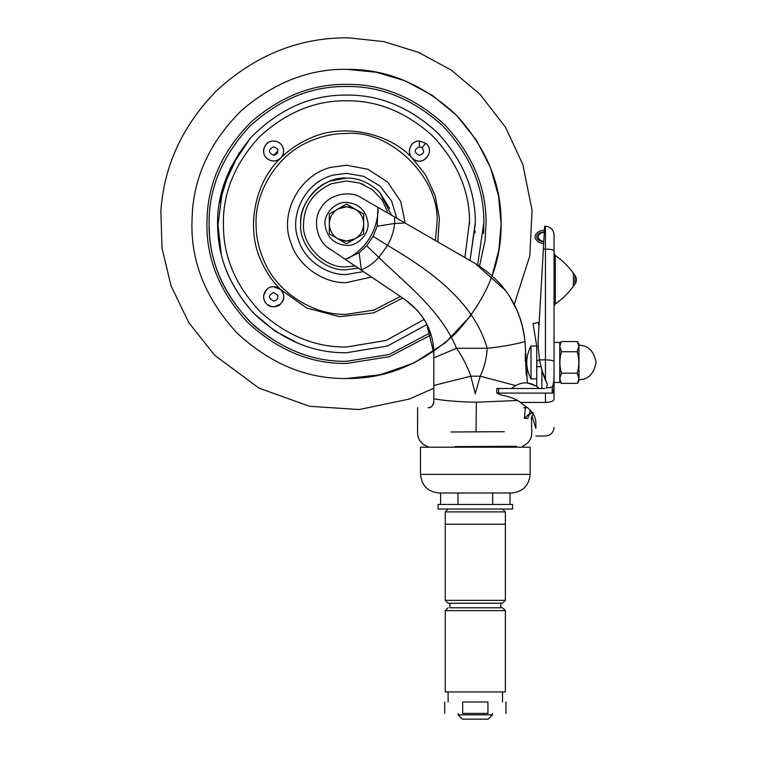 <?xml version="1.0" encoding="UTF-8"?>
<svg xmlns="http://www.w3.org/2000/svg" width="757" height="757" viewBox="0 0 757 757"><rect width="100%" height="100%" fill="white"/><g stroke="black" fill="none" stroke-linecap="round" stroke-linejoin="round"><path stroke-width="1.14" d="M536.732 364.401L536.732 346.006L530.998 346.006L530.998 378.926C525.311 367.949 525.311 356.973 530.998 346.006M573.39 273.268L574.923 275.321L574.923 284.14L573.39 286.193L573.39 273.268C568.526 266.417 562.489 260.493 555.288 255.497L555.288 303.964L554.039 306.33L554.039 342.419L559.764 342.419L559.764 382.503L554.039 382.503L554.039 399.441L554.039 384.509L553.386 393.091L496.791 393.091L496.791 388.511L498.598 388.511L498.598 393.091M554.039 360.095L554.039 382.503M554.039 306.33L554.039 259.5M544.359 231.784L539.883 232.882C535.965 235.162 535.748 237.707 539.23 240.518L543.763 242.221M539.514 231.207L544.463 229.996L539.504 231.207C533.912 234.471 533.6 238.114 538.577 242.126L538.577 242.126C533.6 238.114 533.912 234.481 539.504 231.207L539.504 231.207M543.658 244.028L538.577 242.126L543.658 244.028M541.028 366.7L536.845 366.7L536.845 360.975L539.523 359.641M577.449 383.364L561.259 383.364L559.764 378.5L561.524 373.201C559.338 366.066 559.338 358.903 561.524 351.731L559.764 346.422L561.259 341.568L577.449 341.568L578.944 346.422L577.184 351.731C579.379 358.903 579.379 366.066 577.184 373.201L578.944 378.5L577.449 383.364L578.944 380.771M561.524 373.201L577.184 373.201M561.524 351.731L577.184 351.731M578.944 378.5L578.944 346.422C578.944 343.423 578.944 343.423 578.944 346.422L578.944 378.5C578.944 381.5 578.944 381.5 578.944 378.5L578.944 346.422M538.236 349.1L538.132 340.678L544.671 226.201L545.456 226.201C550.632 226.74 553.499 229.608 554.039 234.784L554.039 371.479C554.181 379.314 553.575 384.518 552.232 387.092L546.194 388.095L547.311 384.442L544.226 377.043M555.288 255.497L554.039 253.131L554.039 250.832C553.499 249.801 550.632 249.223 545.456 249.119L545.456 226.201M554.039 399.441C554.039 436.07 554.039 436.07 554.039 399.441C553.499 401.238 550.632 402.241 545.456 402.431L545.456 393.091M542.249 371.129L547.311 384.442L542.996 373.504M535.653 420.258L535.861 422.803M540.668 365.205L541.946 370.088M543.318 250.028L538.993 325.69L538.076 322.491L538.993 325.69M531.859 415.801L535.861 428.301L535.861 422.387C535.767 417.344 533.136 412.574 527.979 408.099L520.333 402.431C516.586 399.232 510.218 396.763 501.229 395.012L496.791 393.091M554.039 371.479L554.039 384.509M538.085 346.167L539.561 359.859C541.17 368.072 543.138 374.847 545.456 380.194L545.456 249.119L543.365 249.119M543.649 375.444L543.129 373.911L541.88 373.911M544.709 388.511L498.598 388.511M346.498 178.103C323.835 176.059 298.646 201.248 300.699 223.911C298.646 246.574 323.835 271.763 346.498 269.71C323.835 271.763 298.646 246.574 300.699 223.911C299.867 207.427 312.395 187.093 330.317 181.055L346.498 178.103C358.591 177.952 369.643 182.692 379.664 192.325L391.454 215.158M358.345 268.158L346.498 269.71M389.6 208.421L379.664 192.325M475.32 223.911L470.012 260.512L475.311 222.293C475.311 189.572 462.508 159.528 436.912 132.153C409.177 107.002 379.039 94.644 346.498 95.089C378.699 94.644 408.619 106.775 436.24 131.491C461.827 158.393 474.838 188.124 475.273 220.675M426.995 324.479L387.546 346.015L346.498 352.724L387.546 346.015L426.995 324.479L431.121 334.878L389.486 356.679L346.498 363.464C310.881 363.947 277.989 350.321 247.813 322.586C220.088 292.42 206.462 259.528 206.945 223.911L207.2 215.385L206.945 223.911C206.462 259.528 220.088 292.42 247.813 322.586C277.989 350.321 310.881 363.947 346.498 363.464M346.498 95.089C311.581 94.672 279.92 108.601 251.523 136.875C226.248 167.174 215.073 199.186 217.988 232.891C219.738 262.31 231.803 289.259 254.182 313.748C282.219 340.177 312.991 353.169 346.498 352.724M298.296 343.375L274.923 331.017L254.182 313.748C230.27 287.272 218.111 258.402 217.723 227.147L222.757 188.086L239.136 152.725M430.43 332.711L389.164 354.522L346.498 361.316C313.398 361.789 282.342 349.658 253.33 324.904C226.135 297.974 211.496 267.505 209.424 233.487L209.093 223.911C208.62 188.843 222.038 156.453 249.337 126.75C279.04 99.441 311.43 86.033 346.498 86.497C381.206 86.024 413.35 99.205 442.94 126.031C470.248 155.232 483.893 187.282 483.893 222.18L477.629 264.95L479.512 266.133L485.076 240.385L486.051 223.911C486.533 188.294 472.907 155.403 445.182 125.227C415.006 97.502 382.115 83.876 346.498 84.358C312.632 83.866 280.923 96.357 251.362 121.801C223.712 149.498 208.998 180.696 207.2 215.385C208.998 180.696 223.712 149.498 251.362 121.801C280.923 96.357 312.632 83.866 346.498 84.358C312.632 83.866 280.923 96.357 251.362 121.801C223.712 149.498 208.998 180.696 207.2 215.385M485.076 240.385L486.051 223.911C486.533 188.294 472.907 155.403 445.182 125.227C415.006 97.502 382.115 83.876 346.498 84.358M221.252 254.059L217.685 222.293M475.122 231.036L475.008 232.891M439.94 135.238L436.912 132.153M217.723 220.675L217.675 223.911M219.435 202.725L230.308 168.291L250.047 138.522M402.696 298.069L373.655 312.906L339.496 316.691L306.708 308.023L280.393 289.392C272.955 282.011 266.767 273.031 261.818 262.461C244.681 228.198 255.639 181.037 280.393 158.421L281.008 157.806C288.398 150.369 297.369 144.171 307.938 139.222C342.202 122.085 389.363 133.052 411.988 157.806L425.633 174.971L435.076 195.41L439.382 218.395L437.792 241.909M405.175 223.078L400.803 201.655L387.65 182.068L367.883 169.256L346.498 165.225L330.875 167.344C297.851 175.596 279.409 215.187 290.915 242.742C297.927 266.511 324.725 283.771 346.498 282.598L371.479 277.015M266.511 289.723L263.729 295.192M263.673 295.665L263.616 296.47M263.635 297.51L263.777 298.618M264.004 299.554L264.202 300.188M264.439 300.775L264.808 301.541M265.773 303.008L266.625 303.945M267.552 304.749L271.621 306.594M274.375 306.774L280.554 304.021L282.456 301.523M283.572 297.965L283.638 297.123M283.515 295.154L282.929 293.044M281.008 290.007L282.995 293.243C287.206 303.264 273.372 311.316 266.54 303.869C260.399 298.201 264.789 286.222 273.627 286.761L280.393 289.392M411.988 157.806C406.216 152.015 410.796 140.461 419.369 141.02L425.718 143.281C436.278 151.078 422.122 167.893 412.603 158.421M280.393 158.421C275.605 161.998 270.94 161.837 266.388 157.967C260.436 152.233 264.922 140.471 273.627 141.02C277.251 141.218 279.967 142.619 281.784 145.212C284.443 149.744 284.178 153.936 281.008 157.806M281.784 145.212C279.967 142.619 277.251 141.218 273.627 141.02C265.764 140.849 259.689 151.069 266.492 158.071C271.214 161.884 275.955 161.903 280.696 158.137C284.225 154.05 284.585 149.744 281.784 145.212C279.626 142.448 276.911 141.048 273.627 141.02M462.432 719.15L458.146 714.854L492.495 714.854L488.199 719.15L462.432 719.15L475.434 719.15M449.838 603.215L449.838 607.795L500.793 607.795L500.793 603.215M505.373 524.204L505.373 511.893L445.258 511.893L445.258 524.204L505.373 524.204L505.373 600.348L502.516 603.215L448.125 603.215L445.258 600.348L505.364 600.348M479.711 509.026L438.104 509.026L438.104 504.446L512.536 504.446L512.536 509.026L479.711 509.026M506.613 474.393L420.495 474.393L420.495 447.198L530.137 447.198L530.137 474.393L506.613 474.393L530.137 474.393C528.992 485.653 522.794 491.851 511.533 492.996L510.029 492.996L510.029 504.446M473.22 610.653L505.373 610.653L505.373 691.955L445.258 691.955L445.258 610.653L473.22 610.653M473.418 607.795L502.516 607.795L505.373 610.653M448.125 607.795L445.258 610.653M420.495 474.393C421.64 485.653 427.847 491.851 439.107 492.996L511.524 492.996M487.934 701.976L462.697 701.976C439.088 701.976 439.088 701.976 462.697 701.976L462.697 713.425C439.088 713.425 439.088 713.425 462.697 713.425L487.934 713.425C511.552 713.425 511.552 713.425 487.934 713.425L487.934 701.976C511.552 701.976 511.552 701.976 487.934 701.976M440.612 492.996L440.612 504.446M457.966 492.996L457.966 504.446M492.675 492.996L492.675 504.446M455.156 446.611L516.539 446.308M346.498 241.086L355.09 238.786C360.578 235.342 363.445 230.383 363.672 223.911C363.445 217.429 360.578 212.471 355.09 209.036L346.498 206.737L337.906 209.036C332.418 212.471 329.55 217.429 329.323 223.911C329.55 230.383 332.418 235.342 337.906 238.786L346.498 241.086L355.09 238.786L363.672 233.828L363.672 213.994L355.09 209.036C349.365 205.999 343.631 205.999 337.906 209.036L329.323 213.994L329.323 233.828L337.906 238.786C343.631 241.824 349.365 241.824 355.09 238.786L346.498 243.745L329.323 233.828M346.498 206.737L337.906 209.036L329.323 213.994M363.625 225.255L363.653 224.668M541.88 369.87L541.88 388.511M516.388 308.79L514.258 304.399L529.815 255.819L532.076 210.37L522.86 164.581L505.525 127.299L480.061 94.351L451.323 70.174L418.668 52.403L383.884 41.635L348.835 37.85C299.753 37.244 255.724 54.807 216.767 90.518C182.711 125.265 164.08 165.405 160.881 210.929L162.017 248.182L170.978 285.682L188.871 322.785L214.837 355.402L258.989 388.123L309.518 406.272L359.197 409.546L409.159 399.109L433.808 388.227L433.808 396.536M433.752 402.8L433.581 403.566M432.361 405.78L431.67 406.433M431.566 406.509L431.026 406.878M430.572 407.124L429.787 407.436M428.888 407.635L428.084 407.692C414.164 407.692 414.164 407.692 428.084 407.692C430.951 407.938 432.862 406.026 433.808 401.967L433.278 404.37M450.898 431.992L504.276 431.698M517.589 400.472L476.361 402.213C459.821 401.929 445.636 400.803 433.808 398.835L433.752 402.752M530.174 409.934L529.777 413.284L533.288 412.849C530.137 413.18 528.348 415.016 527.922 418.356C532.559 417.713 532.559 417.713 527.922 418.356L524.383 418.366L525.405 407.692L527.336 407.692L523.863 407.692M529.777 413.284L524.383 418.366M470.012 260.512L475.32 263.578C504.493 281.396 521.071 307.408 525.036 341.615L527.374 382.881L536.732 386.288L536.732 346.006L532.994 323.551L538.076 322.491M533.288 412.849L532.18 412.849L533.288 412.849M527.374 382.881L525.358 353.699L526.229 374.97M505.648 290.584L475.32 263.578L361.524 197.88C349.545 189.524 327.667 194.984 321.006 207.976C312.244 219.662 316.937 241.72 329.692 248.826L359.092 268.659M329.692 248.826L405.421 299.904L417.732 310.73M392.467 215.736L377.923 207.342L377.185 226.192L394.652 223.476C393.858 231.046 391.492 238.36 387.546 245.4L373.097 236.354L377.185 226.192M524.866 339.855L523.125 329.04L524.866 339.855M521.365 322.151L519.804 317.297M518.763 314.448L517.674 311.723M421.271 315.12L424.668 320.23M426.598 323.693L433.808 353.301L433.808 398.835M364.458 272.283L405.421 299.904L400.387 296.517L373.816 310.105L346.498 314.325C315.849 315.65 277.989 294.236 264.202 261.373C258.657 248.675 255.942 236.184 256.074 223.911C254.759 193.262 276.173 155.393 309.026 141.616C321.734 136.061 334.225 133.355 346.498 133.487C391.237 129.447 440.962 179.172 436.921 223.911L435.379 240.518M509.395 295.996L517.277 310.786M519.794 317.268L521.374 322.179M366.615 245.779L378.812 257.437C407.578 285.323 441.019 310.692 456.537 348.286C462.518 356.85 467.277 366.161 470.826 376.201L475.264 393.744L480.222 376.201C484.423 367.173 486.742 357.862 487.177 348.286C473.721 300.841 428.453 269.407 387.546 245.4L378.812 257.437C373.712 263.067 367.893 267.202 361.363 269.861L359.149 252.772L366.615 245.779L373.097 236.354M475.32 263.578L404.976 222.965L394.652 223.476L394.643 216.994M525.339 346.517L525.405 348.949M524.961 340.811L523.995 333.534M522.585 326.702L520.144 318.262M517.126 310.436L514.258 304.399M525.405 349.053L525.339 346.545M405.421 299.904C424.052 313.663 433.515 331.462 433.808 353.301L433.808 385.436L470.826 376.201L480.222 376.201L515.366 385.493M345.249 259.32L359.149 252.772M433.808 357.872L456.537 348.286L487.177 348.286C501.55 346.791 514.173 344.567 525.036 341.615M525.358 353.699L525.301 361.25M346.498 202.441C358.572 203.453 365.707 210.049 367.902 222.227C369.899 233.109 357.872 246.451 346.498 245.382C334.424 244.36 327.289 237.764 325.094 225.595C323.097 214.714 335.124 201.371 346.498 202.441M346.498 204.078L355.08 209.027L346.498 204.078L337.906 209.036M363.672 233.828L363.672 213.994M539.883 232.882C541.69 232.882 541.69 232.882 539.883 232.882M539.23 240.518C541.321 240.518 541.321 240.518 539.23 240.518C541.321 240.518 541.321 240.518 539.23 240.518M539.561 359.859L545.456 359.859C550.67 359.963 553.528 360.531 554.039 361.572M520.333 402.431L545.456 402.431M552.232 387.092L552.232 393.091M388.086 213.209L382.342 200.264L372.302 189.591L359.594 183.014L346.498 180.97L331.329 183.733C313.284 192.231 304.021 205.62 303.557 223.911C301.636 245.154 325.255 268.773 346.498 266.852L355.109 265.972M464.902 257.56L469.558 220.817C469.141 189.714 456.708 161.307 432.256 135.598C405.856 111.989 377.27 100.388 346.498 100.813C315.082 100.388 286.07 112.415 259.452 136.866C235.001 163.484 222.984 192.496 223.4 223.911L223.438 227.005C223.854 258.109 236.288 286.515 260.739 312.215C287.14 335.834 315.726 347.425 346.498 346.999L386.155 340.442L424.166 319.407M483.572 233.487L483.893 222.18M209.102 222.18L209.093 223.911C208.62 258.979 222.038 291.369 249.337 321.072C279.04 348.371 311.43 361.789 346.498 361.316M469.558 220.817L469.595 223.911M223.438 227.005L223.438 220.817M361.666 183.733L363.615 184.528M396.763 218.224L391.587 200.974L379.891 185.91L363.663 176.324L346.498 173.325L333.033 175.151C304.56 182.257 288.663 216.388 298.589 240.149C304.626 260.635 327.724 275.51 346.498 274.498L363.426 271.583M492.126 275.766L498.948 249.507L501.077 223.911L498.551 196.035L490.432 167.515L476.342 140.026L456.603 115.405L432.256 95.297L404.919 80.791L376.409 72.246L346.498 69.322C309.253 68.792 274.318 82.437 241.682 110.285C211.089 140.584 194.625 174.867 192.287 213.133L191.918 223.911C191.389 263.36 206.472 299.8 237.187 333.212C270.609 363.928 307.049 379.02 346.498 378.491L380.042 374.81L414.06 362.944L445.532 342.599L471.431 314.94M192.287 213.133L191.918 223.911C191.389 263.36 206.472 299.8 237.187 333.212C270.609 363.928 307.049 379.02 346.498 378.491C385.947 379.02 422.387 363.928 455.809 333.212C486.524 299.8 501.617 263.36 501.077 223.911C501.617 184.859 486.789 148.694 456.603 115.405C423.759 84.689 387.707 69.341 348.438 69.341M277.857 296.034C278.008 298.949 276.598 300.633 273.627 301.078C276.986 300.453 278.33 298.523 277.639 295.268L273.627 292.486L277.573 295.098M419.369 146.744L419.369 141.02L419.369 146.744C413.833 149.602 413.833 152.469 419.369 155.327C423.788 154.059 424.696 151.523 422.094 147.719L425.718 143.281L422.094 147.719L419.369 146.744M273.627 292.486C268.092 295.353 268.092 298.211 273.627 301.078M273.627 155.327C277.516 154.428 278.68 152.166 277.119 148.542L273.627 146.744C268.092 149.602 268.092 152.469 273.627 155.327L277.923 151.04M277.119 148.542L277.734 149.772M479.143 474.393L475.32 474.393M500.699 447.198L500.699 446.403M476.03 431.85L476.361 402.213M348.409 258.251C366.748 247.416 376.683 231.377 378.216 210.134M536.732 378.926L530.998 378.926M555.288 303.964C562.423 299.034 568.46 293.11 573.39 286.193M544.34 232.106L541.236 232.882C537.404 235.209 537.262 237.764 540.801 240.518L543.791 241.634M561.259 383.364L559.764 380.771M561.259 341.568L559.764 344.151M577.449 341.568L578.944 344.151M578.944 345.287C588.085 345.183 593.81 350.907 596.119 362.461C593.81 374.015 588.085 379.74 578.944 379.635M535.861 436.032L545.456 436.032C550.651 435.502 553.509 432.644 554.039 427.44M539.438 388.511C530.089 380.989 520.74 380.989 511.391 388.511M574.923 284.14C576.938 281.197 576.938 278.264 574.923 275.321M273.627 286.761C269.435 286.174 266.133 288.985 263.729 295.192C263.37 298.826 264.325 301.74 266.615 303.945C269.738 306.774 273.305 307.484 277.336 306.083C280.61 305.79 285.654 298.012 282.995 293.243C281.112 289.079 277.989 286.922 273.627 286.761M419.369 141.02C408.941 140.49 405.336 156.671 415.602 160.323C425.339 165.083 434.906 149.924 425.718 143.281L419.369 141.02M458.146 714.854L458.146 713.425M492.495 714.854L492.495 713.425M502.516 701.976L502.516 691.955M448.125 701.976L448.125 691.955M505.373 511.893L502.516 509.026M445.258 511.893L448.125 509.026M445.258 600.348L445.258 524.204M444.69 701.976L444.69 713.425M505.95 701.976L505.95 713.425M428.084 447.198L428.084 446.696C421.11 444.17 417.599 439.325 417.552 432.181L417.599 407.692M533.165 413.918L531.405 417.798L531.755 431.575C532.067 438.35 528.992 443.252 522.548 446.28L522.548 447.198"/></g></svg>
